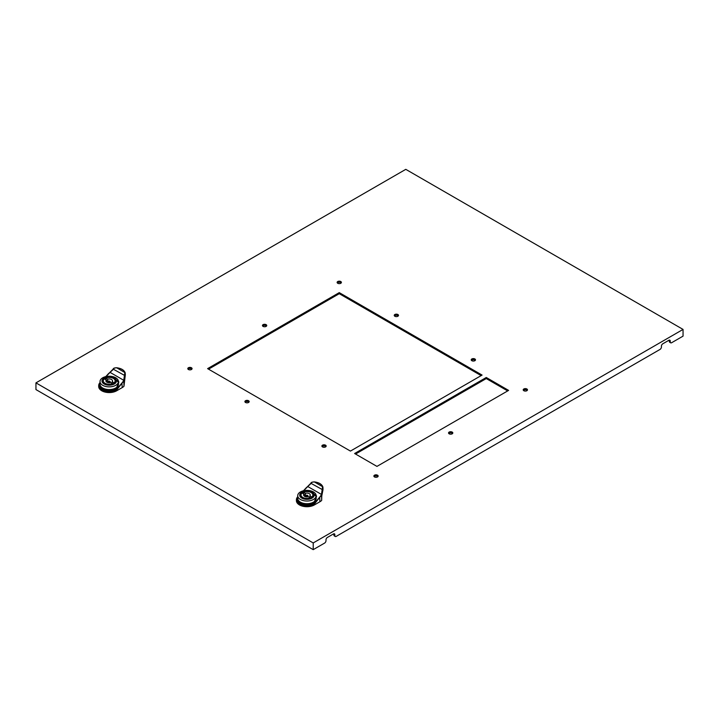 <?xml version="1.0" encoding="UTF-8"?>
<svg xmlns="http://www.w3.org/2000/svg" width="719" height="719" viewBox="0 0 719 719"><rect width="100%" height="100%" fill="white"/><g stroke="black" fill="none" stroke-linecap="round" stroke-linejoin="round"><path stroke-width="1.08" d="M523.836 390.723A2.139 1.231 0 0 0 526.164 390.992A2.139 1.231 0 0 0 527.485 389.851A2.139 1.231 0 0 0 526.856 388.979A2.139 1.231 0 0 0 524.528 388.709A2.139 1.231 0 0 0 523.207 389.851A2.139 1.231 0 0 0 523.836 390.723M527.27 390.39A2.139 1.231 0 0 0 526.856 390.049A2.139 1.231 0 0 0 523.423 390.39M188.423 369.503A2.139 1.231 0 0 0 190.751 369.773A2.139 1.231 0 0 0 192.072 368.631A2.139 1.231 0 0 0 191.443 367.76A2.139 1.231 0 0 0 189.115 367.49A2.139 1.231 0 0 0 187.794 368.631A2.139 1.231 0 0 0 188.423 369.503M191.856 369.171A2.139 1.231 0 0 0 191.443 368.829A2.139 1.231 0 0 0 188.01 369.171M245.521 402.469A2.139 1.231 0 0 0 247.857 402.739A2.139 1.231 0 0 0 249.178 401.597A2.139 1.231 0 0 0 248.549 400.726A2.139 1.231 0 0 0 246.222 400.456A2.139 1.231 0 0 0 244.9 401.597A2.139 1.231 0 0 0 245.521 402.469M248.963 402.137A2.139 1.231 0 0 0 248.549 401.804A2.139 1.231 0 0 0 245.116 402.137M263.082 326.399A2.139 1.231 0 0 0 265.419 326.669A2.139 1.231 0 0 0 266.74 325.527A2.139 1.231 0 0 0 266.111 324.655A2.139 1.231 0 0 0 263.783 324.386A2.139 1.231 0 0 0 262.462 325.527A2.139 1.231 0 0 0 263.082 326.399M266.524 326.058A2.139 1.231 0 0 0 266.111 325.725A2.139 1.231 0 0 0 262.669 326.058M337.75 283.286A2.139 1.231 0 0 0 340.078 283.556A2.139 1.231 0 0 0 341.399 282.414A2.139 1.231 0 0 0 340.779 281.542A2.139 1.231 0 0 0 338.442 281.273A2.139 1.231 0 0 0 337.121 282.414A2.139 1.231 0 0 0 337.75 283.286M341.192 282.953A2.139 1.231 0 0 0 340.779 282.621A2.139 1.231 0 0 0 337.337 282.953M394.857 316.261A2.139 1.231 0 0 0 397.185 316.522A2.139 1.231 0 0 0 398.506 315.389A2.139 1.231 0 0 0 397.877 314.509A2.139 1.231 0 0 0 395.549 314.248A2.139 1.231 0 0 0 394.228 315.389A2.139 1.231 0 0 0 394.857 316.261M398.29 315.92A2.139 1.231 0 0 0 397.877 315.587A2.139 1.231 0 0 0 394.443 315.92M471.844 360.704A2.139 1.231 0 0 0 474.181 360.974A2.139 1.231 0 0 0 475.493 359.833A2.139 1.231 0 0 0 474.873 358.961A2.139 1.231 0 0 0 472.545 358.691A2.139 1.231 0 0 0 471.224 359.833A2.139 1.231 0 0 0 471.844 360.704M475.286 360.372A2.139 1.231 0 0 0 474.873 360.039A2.139 1.231 0 0 0 471.43 360.372M322.516 446.921A2.139 1.231 0 0 0 324.844 447.191A2.139 1.231 0 0 0 326.165 446.05A2.139 1.231 0 0 0 325.536 445.178A2.139 1.231 0 0 0 323.208 444.908A2.139 1.231 0 0 0 321.887 446.05A2.139 1.231 0 0 0 322.516 446.921M325.95 446.589A2.139 1.231 0 0 0 325.536 446.256A2.139 1.231 0 0 0 322.103 446.589M374.5 476.94A2.139 1.231 0 0 0 376.837 477.209A2.139 1.231 0 0 0 378.149 476.068A2.139 1.231 0 0 0 377.529 475.196A2.139 1.231 0 0 0 375.192 474.926A2.139 1.231 0 0 0 373.88 476.068A2.139 1.231 0 0 0 374.5 476.94M377.942 476.598A2.139 1.231 0 0 0 377.529 476.266A2.139 1.231 0 0 0 374.087 476.598M449.168 433.827A2.139 1.231 0 0 0 451.496 434.096A2.139 1.231 0 0 0 452.817 432.955A2.139 1.231 0 0 0 452.188 432.083A2.139 1.231 0 0 0 449.86 431.813A2.139 1.231 0 0 0 448.539 432.955A2.139 1.231 0 0 0 449.168 433.827M452.602 433.494A2.139 1.231 0 0 0 452.188 433.162A2.139 1.231 0 0 0 448.755 433.494M670.261 341.911A1.977 1.141 120 0 0 670.665 342.81L669.74 342.271A1.977 1.141 -60 0 1 669.326 341.372L670.261 341.911L670.261 341.103L669.326 340.563L669.326 341.372M334.847 535.556A1.977 1.141 120 0 0 335.252 536.464L334.326 535.925A1.977 1.141 -60 0 1 333.913 535.017L334.847 535.556L334.847 534.747L333.913 534.217L333.913 535.017M313.214 542.944L35.95 382.868L405.786 169.342L683.05 329.419L313.214 542.944L313.214 549.658L324.611 543.079A1.977 1.141 120 0 0 326.004 540.661L326.004 539.852A1.977 1.141 -60 0 1 327.397 537.435L333.445 533.947A1.977 1.141 -60 0 1 334.434 533.849A1.977 1.141 -60 0 1 334.847 534.747M354.62 453.5L376.945 466.397L508.603 390.39L486.269 377.493L354.62 453.5M482.081 375.075L339.26 292.624L207.611 368.631L350.432 451.083L482.081 375.075M507.668 390.92L486.269 378.571L355.546 454.04M481.155 375.615L339.26 293.694L208.537 369.171M35.95 382.868L35.95 389.581L313.214 549.658M683.05 329.419L683.05 336.132L671.654 342.711A1.977 1.141 120 0 1 670.665 342.81M335.252 536.464A1.977 1.141 120 0 0 336.24 536.365L660.024 349.425A1.977 1.141 120 0 0 661.417 347.007L661.417 346.207A1.977 1.141 -60 0 1 662.81 343.79L668.859 340.294A1.977 1.141 -60 0 1 669.847 340.195A1.977 1.141 -60 0 1 670.261 341.103M339.26 293.694L339.26 292.624M486.269 378.571L486.269 377.493M122.131 369.503A10.524 6.076 180 0 1 125.169 372.81L125.241 375.785L124.153 380.558L116.667 389.914L116.056 389.258L118.815 381.78L111.778 376.441M105.9 376.594L113.296 369.189C113.719 368.317 114.806 367.849 116.577 367.804A10.201 5.887 180 0 1 124.845 372.577L123.758 380.288L110.016 372.361L112.739 369.934M109.971 372.37L110.016 372.361A12.78 9.94 149 0 0 108.677 373.485A12.78 9.94 149 0 0 107.482 374.734L105.783 376.612M118.428 381.546L118.428 384.234A9.212 5.321 180 0 1 112.748 389.15A9.212 5.321 180 0 1 102.709 387.999A9.212 5.321 180 0 1 100.013 384.234L100.013 381.546A9.212 5.321 0 0 0 102.709 385.312A9.212 5.321 0 0 0 112.748 386.463A9.212 5.321 0 0 0 118.428 381.546A9.212 5.321 0 0 0 115.732 377.79A9.212 5.321 0 0 0 105.693 376.639A9.212 5.321 0 0 0 100.013 381.546M114.339 378.059A7.235 4.179 0 0 0 104.102 378.059A7.235 4.179 0 0 0 104.102 383.964A7.235 4.179 0 0 0 114.339 383.964A7.235 4.179 0 0 0 114.339 378.059M114.069 378.886A6.085 3.514 180 0 1 115.31 381.016A6.085 3.514 180 0 1 111.553 384.261A6.085 3.514 180 0 1 104.92 383.497A6.085 3.514 180 0 1 103.132 381.016A6.085 3.514 180 0 1 104.372 378.886A5.923 3.415 0 0 0 103.302 380.854A5.923 3.415 0 0 0 106.502 383.892A5.923 3.415 0 0 0 112.649 383.64L110.744 382.535A3.289 1.896 180 0 1 105.927 380.854A3.289 1.896 180 0 1 106.304 379.974L104.39 378.868A6.085 3.514 180 0 1 105.792 378.113M109.917 382.059A0.989 0.566 180 0 1 108.524 381.259A0.989 0.566 180 0 1 109.917 382.059M123.965 386.265L123.857 381.582L125.331 374.752L123.965 386.265A10.524 6.076 180 0 1 122.248 387.568L116.667 390.785A10.524 6.076 180 0 1 105.19 392.107A10.524 6.076 180 0 1 98.692 386.489L98.692 385.582A10.524 6.076 180 0 1 100.013 382.634M116.478 388.646A9.275 5.357 180 0 1 102.664 389.096A9.275 5.357 180 0 1 99.941 385.312L99.941 384.234A9.275 5.357 0 0 0 102.664 388.026A9.275 5.357 0 0 0 118.123 385.743M100.013 383.595A9.275 5.357 0 0 0 99.941 384.234M118.455 384.728A9.275 5.357 0 0 0 118.5 384.234A9.275 5.357 0 0 0 118.428 383.595M112.452 376.567L118.761 382.553L116.163 389.087M125.169 372.81L125.322 374.41M113.296 369.189L125.241 375.785M124.153 380.558L123.758 380.288A12.78 9.94 149 0 1 122.931 381.708A12.78 9.94 149 0 1 121.906 383.056L122.248 387.568M106.547 381.96L106.547 380.117L106.304 381.726M105.792 379.677L105.792 378.068L107.697 379.165A3.289 1.896 180 0 1 112.506 380.854A3.289 1.896 180 0 1 112.137 381.726L114.042 382.832A5.923 3.415 0 0 0 115.139 380.854A5.923 3.415 0 0 0 111.939 377.817A5.923 3.415 0 0 0 105.792 378.068M107.697 379.165L107.697 382.535M112.137 381.726L112.137 383.344M319.838 483.653A10.524 6.076 180 0 1 322.876 486.961L322.957 489.936L321.869 494.699L314.374 504.055L313.772 503.408L316.522 495.93L309.485 490.592M303.607 490.735L311.003 483.339C311.426 482.458 312.522 482 314.284 481.955A10.201 5.887 180 0 1 322.552 486.727L321.474 494.438L307.732 486.502L310.455 484.076M307.687 486.511L307.732 486.502A12.78 9.94 149 0 0 306.393 487.635A12.78 9.94 149 0 0 305.198 488.875L303.499 490.762M316.144 495.697L316.144 498.384A9.212 5.321 180 0 1 310.455 503.3A9.212 5.321 180 0 1 300.416 502.141A9.212 5.321 180 0 1 297.72 498.384L297.72 495.697A9.212 5.321 0 0 0 300.416 499.462A9.212 5.321 0 0 0 310.455 500.613A9.212 5.321 0 0 0 316.144 495.697A9.212 5.321 0 0 0 313.448 491.94A9.212 5.321 0 0 0 303.409 490.789A9.212 5.321 0 0 0 297.72 495.697M312.046 492.209A7.235 4.179 0 0 0 301.818 492.209A7.235 4.179 0 0 0 301.818 498.114A7.235 4.179 0 0 0 312.046 498.114A7.235 4.179 0 0 0 312.046 492.209M311.785 493.036A6.085 3.514 180 0 1 313.017 495.157A6.085 3.514 180 0 1 309.26 498.411A6.085 3.514 180 0 1 302.627 497.647A6.085 3.514 180 0 1 300.848 495.157A6.085 3.514 180 0 1 302.079 493.036M307.633 496.209A0.989 0.566 180 0 1 306.231 495.4A0.989 0.566 180 0 1 307.633 496.209M321.672 500.415L321.564 495.733L323.029 489.576L321.761 496.002L321.672 500.415A10.524 6.076 180 0 1 319.955 501.718L314.374 504.936A10.524 6.076 180 0 1 302.906 506.257A10.524 6.076 180 0 1 296.408 500.64L296.408 499.723A10.524 6.076 180 0 1 297.72 496.784M314.194 502.788A9.275 5.357 180 0 1 300.371 503.246A9.275 5.357 180 0 1 297.657 499.462L297.657 498.384A9.275 5.357 0 0 0 300.371 502.168A9.275 5.357 0 0 0 315.83 499.894M297.72 497.746A9.275 5.357 0 0 0 297.657 498.384M316.171 498.878A9.275 5.357 0 0 0 316.207 498.384A9.275 5.357 0 0 0 316.144 497.746M310.168 490.718L316.468 496.703L313.87 503.237M322.876 486.961L323.038 488.561M311.003 483.339L322.957 489.936M321.869 494.699L321.474 494.438A12.78 9.94 149 0 1 320.638 495.858A12.78 9.94 149 0 1 319.622 497.206L319.955 501.718M310.365 498.06L308.451 496.685A3.289 1.896 180 0 1 303.643 495.005A3.289 1.896 180 0 1 304.011 494.124L302.106 493.018A5.923 3.415 0 0 0 301.009 495.005A5.923 3.415 0 0 0 304.218 498.042A5.923 3.415 0 0 0 310.365 497.791M304.263 496.11L304.263 494.259L304.011 495.876M303.499 493.827L303.499 492.218L305.413 493.315A3.289 1.896 180 0 1 310.222 495.005A3.289 1.896 180 0 1 309.844 495.876L311.758 496.982A5.923 3.415 0 0 0 312.855 495.005A5.923 3.415 0 0 0 309.646 491.967A5.923 3.415 0 0 0 303.499 492.218M305.413 493.315L305.413 496.685M309.844 495.876L309.844 497.494M302.106 493.018A6.085 3.514 180 0 1 303.499 492.263M116.667 390.785L116.667 389.914M116.703 389.851A10.524 6.076 180 0 1 116.667 389.878A10.524 6.076 180 0 1 105.19 391.19A10.524 6.076 180 0 1 98.692 385.582L100.013 382.553M100.013 382.787A10.201 5.887 -0 0 0 103.338 390.12A10.201 5.887 -0 0 0 116.433 389.473L121.906 383.056M116.631 367.831L116.613 367.742C121.205 368.335 124.054 369.997 125.16 372.748L116.613 367.742C114.384 367.867 113.251 368.29 113.225 369L105.684 376.639M314.374 504.936L314.374 504.055M314.419 504.001A10.524 6.076 180 0 1 314.374 504.028A10.524 6.076 180 0 1 302.906 505.34A10.524 6.076 180 0 1 296.408 499.723L297.72 496.703M297.72 496.928A10.201 5.887 -0 0 0 301.054 504.271A10.201 5.887 -0 0 0 314.14 503.624L319.622 497.206M314.347 481.982L314.32 481.892C318.912 482.476 321.761 484.148 322.867 486.898L314.32 481.892C312.091 482.018 310.968 482.44 310.941 483.15L303.391 490.789M108.236 382.661L108.236 381.654M116.065 389.168L118.761 382.553M103.302 381.825L103.302 380.854M115.139 381.825L115.139 380.854M110.205 382.661L110.205 381.654M305.943 496.811L305.943 495.804M313.781 503.318L316.468 496.703M301.009 495.975L301.009 495.005M312.855 495.975L312.855 495.005M307.921 496.811L307.921 495.804"/></g></svg>
